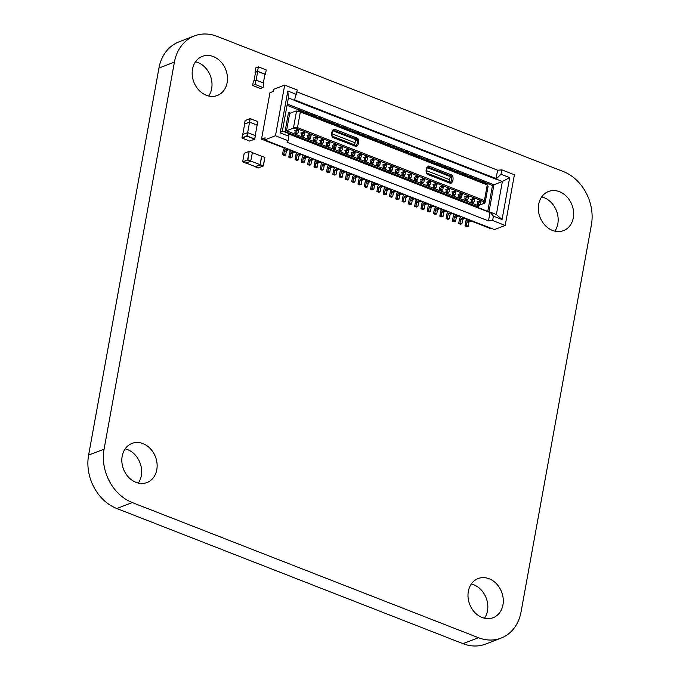 <?xml version="1.0" encoding="UTF-8"?>
<svg xmlns="http://www.w3.org/2000/svg" width="680" height="680" viewBox="0 0 680 680"><rect width="100%" height="100%" fill="white"/><g stroke="black" fill="none" stroke-linecap="round" stroke-linejoin="round"><path stroke-width="1.02" d="M264.885 74.553L265.447 74.332L266.245 69.929L258.383 66.861L255.816 67.847L255.017 72.25L255.51 72.437M258.383 66.861L257.584 71.264L255.017 72.25M263.356 82.934L264.928 74.29L257.695 71.459L255.544 72.292L253.988 80.826M257.584 71.264L265.447 74.332M257.695 71.459L256.122 80.112M263.05 87.525L263.849 83.13L255.986 80.061L253.419 81.039L252.62 85.442L260.491 88.51L263.05 87.525L255.187 84.456L252.62 85.442M255.986 80.061L255.187 84.456M427.244 173.748L449.71 182.512A0.952 0.782 69 0 0 450.466 182.342A6.095 4.981 69 0 0 451.494 176.715A0.952 0.782 69 0 0 450.891 176.01L428.425 167.237A0.952 0.782 69 0 0 427.669 167.407A6.095 4.981 69 0 0 426.64 173.043A0.952 0.782 69 0 0 427.244 173.748L427.601 174.429L450.058 183.201A1.904 1.556 69 0 0 451.579 182.852A7.046 5.763 69 0 0 452.769 176.341A1.904 1.556 69 0 0 451.562 174.93L429.097 166.158A1.904 1.556 69 0 0 427.575 166.506A7.046 5.763 69 0 0 426.394 173.018A1.904 1.556 69 0 0 427.601 174.429M495.831 179.129L294.423 100.496L297.262 90.007L284.682 85.085L273.921 89.224L273.538 91.341L269.951 92.718L261.511 139.17L265.098 137.785L264.707 139.901L494.437 229.585L505.197 225.446L492.609 220.524L493.408 216.13L502.061 219.504L509.668 177.633L502.375 181.483L496.085 179.027L501.015 174.258L501.815 169.856L497.683 170.23L495.831 179.129L496.162 178.585L294.805 99.977M509.668 177.633L501.015 174.258M505.197 225.446L514.403 174.769L501.815 169.856M449.148 182.299L449.021 181.721A6.095 4.981 -111 0 0 449.404 179.605L450.16 177.225L449.812 176.418L427.44 167.688M333.038 130.832L355.411 139.561L355.75 140.369L354.994 142.749A6.095 4.981 69 0 1 354.611 144.865L354.739 145.444M333.115 130.73L334.016 130.381L356.481 139.154L355.411 139.561M289.68 113.381L288.541 112.395L285.056 131.571L286.518 130.806L289.68 113.381L295.876 111.001L300.305 111.376L300.33 111.936L296.438 111.605L293.59 127.262L292.706 128.418L297.143 128.792L297.491 127.594L484.415 200.566L487.262 184.909L300.33 111.936L297.491 127.594L293.59 127.262M355.75 140.369L357.085 139.859A0.952 0.782 69 0 0 356.481 139.154L357.153 138.074A1.904 1.556 69 0 1 358.36 139.485A7.046 5.763 69 0 1 357.178 145.996L356.065 145.486A6.095 4.981 69 0 0 357.085 139.859L358.36 139.485M479.425 205.139L478.167 205.623L286.518 130.806L292.706 128.418M285.056 131.571L478.278 207.009L478.167 205.623M288.541 112.395L290.385 113.118M502.061 219.504L496.366 214.557L490.076 212.1L489.991 212.543L288.702 133.96M493.408 216.13L490.076 212.1L488.478 220.898L287.07 142.273L288.056 140.675L275.468 135.762L264.707 139.901M284.682 85.085L275.468 135.762M333.192 137.572A1.904 1.556 69 0 1 331.984 136.161A7.046 5.763 69 0 1 333.166 129.65A1.904 1.556 69 0 1 334.688 129.302L334.016 130.381A0.952 0.782 69 0 0 333.26 130.552A6.095 4.981 69 0 0 332.231 136.187A0.952 0.782 69 0 0 332.834 136.893L333.192 137.572L355.649 146.344A1.904 1.556 69 0 0 357.178 145.996M261.511 139.17L284.274 148.053M288.541 149.719L290.572 150.51M294.839 152.175L296.863 152.966M301.129 154.632L303.161 155.422M307.42 157.089L309.451 157.887M313.718 159.545L315.75 160.344M320.008 162.01L322.039 162.8M326.306 164.466L328.329 165.257M332.596 166.923L334.628 167.714M338.895 169.38L340.918 170.17M345.185 171.836L347.216 172.626M351.483 174.293L353.506 175.083M357.774 176.749L359.805 177.54M364.072 179.206L366.095 179.996M370.362 181.662L372.394 182.452M376.652 184.119L378.683 184.909M382.95 186.575L384.982 187.365M389.24 189.031L391.272 189.822M395.539 191.488L397.57 192.287M401.829 193.944L403.861 194.744M408.127 196.401L410.15 197.2M414.418 198.866L416.449 199.656M420.716 201.322L422.739 202.113M427.006 203.779L429.037 204.569M433.304 206.236L435.327 207.026M439.594 208.692L441.626 209.482M445.893 211.148L447.916 211.939M452.183 213.605L454.214 214.395M458.473 216.061L460.504 216.852M464.771 218.518L466.803 219.308M471.062 220.975L491.232 228.854L491.904 228.59M280.202 132.897L282.378 131.019L288.668 133.476L288.856 136.272L280.202 132.897L287.81 91.026L288.388 97.945L282.378 131.019M391.833 189.524L390.422 191.207L389.47 196.486L390.796 195.976L391.442 192.457A0.952 0.442 -68.7 0 1 392.113 191.377L393.49 190.85A0.952 0.442 -68.7 0 0 393.958 190.357M385.534 187.068L384.132 188.751L383.171 194.03L384.506 193.519L385.144 190A0.952 0.442 -68.7 0 1 385.815 188.921L387.2 188.394A0.952 0.442 -68.7 0 0 387.668 187.901M379.245 184.612L377.842 186.294L376.881 191.573L378.207 191.063L378.853 187.544A0.952 0.442 -68.7 0 1 379.525 186.464L380.902 185.938A0.952 0.442 -68.7 0 0 381.37 185.444M372.946 182.155L371.543 183.838L370.583 189.117L371.918 188.606L372.555 185.088A0.952 0.442 -68.7 0 1 373.226 184.008L374.612 183.481A0.952 0.442 -68.7 0 0 375.079 182.988M366.656 179.698L365.253 181.381L364.293 186.66L365.619 186.15L366.265 182.631A0.952 0.442 -68.7 0 1 366.936 181.552L368.322 181.024A0.952 0.442 -68.7 0 0 368.781 180.523M360.366 177.242L358.955 178.925L357.995 184.203L359.329 183.694L359.966 180.174A0.952 0.442 -68.7 0 1 360.638 179.095L362.024 178.559A0.952 0.442 -68.7 0 0 362.491 178.066M354.067 174.785L352.665 176.469L351.704 181.747L353.039 181.237L353.676 177.718A0.952 0.442 -68.7 0 1 354.348 176.638L355.733 176.103A0.952 0.442 -68.7 0 0 356.192 175.61M467.356 219.011L465.953 220.694L464.992 225.973L466.327 225.463L466.964 221.944A0.952 0.442 -68.7 0 1 467.636 220.864L469.021 220.337A0.952 0.442 -68.7 0 0 469.489 219.844M461.065 216.554L459.654 218.237L458.702 223.516L460.029 223.006L460.675 219.487A0.952 0.442 -68.7 0 1 461.346 218.407L462.723 217.88A0.952 0.442 -68.7 0 0 463.19 217.387M347.777 172.329L346.366 174.012L345.406 179.291L346.74 178.781L347.378 175.261A0.952 0.442 -68.7 0 1 348.05 174.182L349.435 173.646A0.952 0.442 -68.7 0 0 349.902 173.154M454.767 214.098L453.364 215.781L452.404 221.059L453.738 220.55L454.376 217.031A0.952 0.442 -68.7 0 1 455.048 215.951L456.433 215.424A0.952 0.442 -68.7 0 0 456.9 214.922M448.477 211.642L447.075 213.325L446.114 218.603L447.44 218.093L448.086 214.574A0.952 0.442 -68.7 0 1 448.758 213.494L450.135 212.959A0.952 0.442 -68.7 0 0 450.602 212.466M442.179 209.185L440.776 210.868L439.815 216.146L441.15 215.636L441.787 212.118A0.952 0.442 -68.7 0 1 442.459 211.038L443.844 210.502A0.952 0.442 -68.7 0 0 444.312 210.01M435.888 206.728L434.486 208.411L433.525 213.69L434.86 213.18L435.498 209.661A0.952 0.442 -68.7 0 1 436.169 208.581L437.554 208.046A0.952 0.442 -68.7 0 0 438.013 207.553M429.599 204.263L428.188 205.955L427.227 211.233L428.561 210.724L429.199 207.204A0.952 0.442 -68.7 0 1 429.87 206.125L431.256 205.589A0.952 0.442 -68.7 0 0 431.724 205.096M423.3 201.807L421.898 203.498L420.937 208.777L422.272 208.258L422.909 204.739A0.952 0.442 -68.7 0 1 423.58 203.668L424.966 203.133A0.952 0.442 -68.7 0 0 425.425 202.64M417.01 199.35L415.599 201.042L414.638 206.32L415.973 205.802L416.611 202.283A0.952 0.442 -68.7 0 1 417.282 201.212L418.668 200.677A0.952 0.442 -68.7 0 0 419.135 200.183M410.712 196.894L409.309 198.585L408.349 203.864L409.683 203.345L410.32 199.827A0.952 0.442 -68.7 0 1 410.992 198.756L412.377 198.22A0.952 0.442 -68.7 0 0 412.837 197.727M404.421 194.438L403.01 196.129L402.05 201.407L403.385 200.889L404.022 197.37A0.952 0.442 -68.7 0 1 404.702 196.299L406.079 195.763A0.952 0.442 -68.7 0 0 406.546 195.27M398.123 191.981L396.721 193.672L395.76 198.942L397.094 198.432L397.732 194.913A0.952 0.442 -68.7 0 1 398.403 193.843L399.789 193.307A0.952 0.442 -68.7 0 0 400.256 192.814M335.189 167.407L333.778 169.099L332.817 174.377L334.152 173.859L334.789 170.349A0.952 0.442 -68.7 0 1 335.469 169.269L336.846 168.733A0.952 0.442 -68.7 0 0 337.314 168.24M328.89 164.951L327.488 166.643L326.527 171.921L327.862 171.403L328.5 167.883A0.952 0.442 -68.7 0 1 329.171 166.812L330.556 166.277A0.952 0.442 -68.7 0 0 331.024 165.784M322.6 162.494L321.19 164.186L320.238 169.464L321.563 168.946L322.201 165.427A0.952 0.442 -68.7 0 1 322.881 164.356L324.258 163.82A0.952 0.442 -68.7 0 0 324.725 163.327M316.302 160.038L314.899 161.73L313.939 167.008L315.274 166.489L315.911 162.97A0.952 0.442 -68.7 0 1 316.582 161.899L317.968 161.364A0.952 0.442 -68.7 0 0 318.435 160.871M310.012 157.581L308.601 159.273L307.649 164.543L308.975 164.033L309.621 160.514A0.952 0.442 -68.7 0 1 310.293 159.443L311.67 158.907A0.952 0.442 -68.7 0 0 312.137 158.415M303.714 155.125L302.311 156.808L301.35 162.087L302.685 161.577L303.322 158.057A0.952 0.442 -68.7 0 1 303.994 156.978L305.379 156.451A0.952 0.442 -68.7 0 0 305.847 155.958M297.423 152.668L296.021 154.351L295.06 159.63L296.387 159.12L297.032 155.601A0.952 0.442 -68.7 0 1 297.704 154.522L299.089 153.994A0.952 0.442 -68.7 0 0 299.548 153.501M291.133 150.212L289.723 151.895L288.762 157.173L290.096 156.663L290.734 153.144A0.952 0.442 -68.7 0 1 291.405 152.065L292.791 151.538A0.952 0.442 -68.7 0 0 293.258 151.045M341.479 169.864L340.076 171.555L339.116 176.834L340.45 176.324L341.088 172.805A0.952 0.442 -68.7 0 1 341.76 171.725L343.145 171.19A0.952 0.442 -68.7 0 0 343.604 170.697M284.835 147.756L283.433 149.439L282.472 154.717L283.806 154.207L284.444 150.688A0.952 0.442 -68.7 0 1 285.115 149.608L286.501 149.081A0.952 0.442 -68.7 0 0 286.96 148.589M496.366 214.557L502.375 181.483L493.927 184.739L488.988 211.88M287.045 105.315L299.098 110.016M302.03 111.163L305.388 112.472M308.329 113.619L311.686 114.928M314.619 116.076L317.976 117.385M320.918 118.532L324.275 119.842M327.207 120.989L330.565 122.298M333.506 123.445L336.863 124.763M339.796 125.902L343.153 127.219M346.094 128.358L349.452 129.676M352.385 130.823L355.742 132.132M358.683 133.28L362.041 134.589M364.973 135.737L368.33 137.045M371.263 138.193L374.62 139.502M377.561 140.649L380.919 141.958M383.851 143.106L387.209 144.415M390.15 145.562L393.507 146.871M396.44 148.019L399.798 149.328M402.738 150.476L406.096 151.784M409.028 152.932L412.386 154.241M415.327 155.388L418.684 156.697M421.617 157.845L424.975 159.162M427.916 160.302L431.273 161.619M434.205 162.758L437.563 164.076M440.495 165.223L443.853 166.532M446.794 167.679L450.151 168.988M453.084 170.136L456.442 171.445M459.383 172.593L462.74 173.901M465.673 175.049L469.03 176.358M471.971 177.506L475.329 178.815M478.261 179.962L481.618 181.271M484.56 182.418L492.464 185.504L487.756 211.395M478.558 205.47L478.278 207.009M300.305 111.376L486.583 184.101L488.087 186.422L485.239 202.079L484.415 200.566L483.421 201.518L297.143 128.792M355.487 145.707L356.065 145.486A0.952 0.782 69 0 1 355.3 145.656L332.834 136.893M288.685 133.68L489.812 212.202M354.611 144.865L332.214 136.119M296.438 111.605L295.876 111.001M426.624 172.975L449.021 181.721M449.404 179.605L426.394 170.629M334.688 129.302L357.153 138.074M485.239 202.079L484.356 203.244L483.421 201.518M288.856 136.272L288.056 140.675M296.463 94.401L287.81 91.026M331.984 133.773L354.994 142.749M492.609 220.524L488.478 220.898M287.274 104.066L493.927 184.739L492.464 185.504M484.356 203.244L480.021 204.909M405.339 171.879L405.178 174.131L405.339 171.879L404.524 171.555L404.515 172.448L403.291 173.392L403.639 171.479L401.82 172.448M403.639 171.479L404.524 171.555M399.041 169.422L398.879 171.674L399.041 169.422L398.225 169.099L398.225 169.992L396.993 170.935L397.341 169.022L395.522 169.992M397.341 169.022L398.225 169.099M391.051 166.566L392.071 166.744L390.702 168.478L391.051 166.566L389.232 167.535M392.751 166.965L392.589 169.218L392.938 167.305L391.935 166.643M384.752 164.109L385.781 164.288L384.404 166.022L384.752 164.109L382.933 165.078M386.452 164.509L386.3 166.761L386.639 164.849L385.645 164.186M378.462 161.653L379.482 161.831L378.114 163.566L378.462 161.653L376.644 162.622M380.162 162.044L380.001 164.305L380.35 162.393L379.346 161.73M372.164 159.196L373.192 159.375L371.824 161.109L372.164 159.196L370.345 160.166M373.873 159.588L373.711 161.849L374.059 159.936L373.056 159.273M365.874 156.74L366.894 156.918L365.525 158.653L365.874 156.74L364.055 157.709M367.574 157.131L367.412 159.392L367.761 157.48L366.758 156.816M479.162 200.965L480.19 201.144L478.813 202.878L479.162 200.965L477.343 201.934M480.862 201.365L480.7 203.618L481.049 201.705L480.046 201.042M472.872 198.509L473.892 198.688L472.523 200.421L472.872 198.509L471.053 199.478M474.572 198.908L474.41 201.161L474.759 199.248L473.756 198.585M359.584 154.283L360.604 154.462L359.236 156.196L359.584 154.283L357.765 155.252M361.284 154.674L361.123 156.935L361.471 155.023L360.468 154.36M466.573 196.053L467.602 196.231L466.225 197.965L466.573 196.053L464.754 197.021M468.273 196.444L468.12 198.704L468.46 196.792L467.458 196.129M460.284 193.596L461.304 193.774L459.935 195.508L460.284 193.596L458.464 194.565M461.983 193.987L461.822 196.248L462.171 194.335L461.167 193.672M455.685 191.531L455.532 193.792L455.685 191.531L454.877 191.216L454.869 192.108L453.637 193.052L453.985 191.139L452.166 192.108M453.985 191.139L454.877 191.216M447.695 188.683L448.715 188.862L447.346 190.595L447.695 188.683L445.876 189.652M449.395 189.074L449.233 191.335L449.582 189.422L448.579 188.76M441.396 186.226L442.425 186.405L441.056 188.139L441.396 186.226L439.586 187.195M443.105 186.618L442.943 188.879L443.292 186.966L442.289 186.303M435.106 183.77L436.127 183.948L434.758 185.682L435.106 183.77L433.287 184.731M436.806 184.161L436.645 186.422L436.993 184.51L435.99 183.846M428.817 181.314L429.837 181.483L429.692 182.282L428.468 183.226L428.817 181.314L426.998 182.274M430.517 181.704L430.355 183.957L430.703 182.044L429.7 181.39M422.518 178.857L423.538 179.027L423.402 179.826L422.17 180.769L422.518 178.857L420.699 179.817M424.218 179.248L424.056 181.5L424.405 179.588L423.402 178.933M416.228 176.4L417.248 176.57L415.879 178.313L416.228 176.4L414.409 177.361M417.928 176.792L417.767 179.044L418.115 177.131L417.112 176.469M409.929 173.944L410.958 174.114L409.581 175.856L409.929 173.944L408.111 174.905M411.629 174.335L411.468 176.588L411.817 174.675L410.813 174.012M346.995 149.37L348.015 149.549L346.647 151.283L346.995 149.37L345.176 150.331M348.695 149.761L348.534 152.022L348.882 150.11L347.879 149.447M340.697 146.914L341.725 147.084L341.581 147.883L340.349 148.827L340.697 146.914L338.878 147.874M342.397 147.305L342.236 149.566L342.584 147.645L341.581 146.99M334.407 144.457L335.427 144.627L335.282 145.427L334.058 146.37L334.407 144.457L332.588 145.418M336.107 144.849L335.945 147.101L336.294 145.189L335.291 144.534M328.108 142.001L329.137 142.171L327.76 143.913L328.108 142.001L326.289 142.962M329.808 142.392L329.647 144.644L329.995 142.732L328.993 142.069M321.819 139.544L322.839 139.714L321.47 141.457L321.819 139.544L320 140.505M323.519 139.935L323.357 142.188L323.705 140.275L322.702 139.612M315.52 137.079L316.548 137.258L315.172 139L315.52 137.079L313.701 138.048M317.22 137.479L317.067 139.731L317.407 137.819L316.412 137.156M309.23 134.623L310.25 134.802L308.881 136.535L309.23 134.623L307.411 135.592M310.93 135.022L310.769 137.275L311.117 135.362L310.114 134.7M302.931 132.167L303.96 132.345L302.583 134.079L302.931 132.167L301.113 133.135M304.64 132.566L304.478 134.819L304.827 132.906L303.824 132.243M353.286 151.827L354.305 152.006L354.17 152.796L352.937 153.739L353.286 151.827L351.466 152.796M354.986 152.218L354.824 154.479L355.173 152.566L354.17 151.904M298.341 130.109L298.18 132.362L298.341 130.109L297.525 129.786L297.517 130.679L296.293 131.623L296.642 129.71L294.822 130.679M296.642 129.71L297.525 129.786M294.678 100.402L288.388 97.945M407.975 153.408L406.963 151.419A0.952 0.442 111.3 0 0 406.793 151.19A0.952 0.442 111.3 0 0 406.606 151.198A0.952 0.442 111.3 0 0 405.934 152.269L405.875 152.592M407.15 152.15L406.988 153.025M408.603 153.655L408 153.272M408.629 153.519L408.85 152.15L406.963 151.419M408.875 153.765L409.037 152.889M402.203 149.472A0.952 0.442 111.3 0 1 402.39 149.464A0.952 0.442 111.3 0 1 402.56 149.694L400.673 148.963L400.699 150.569M402.585 151.308L402.56 149.694M401.684 150.952L400.86 149.694M399.585 150.135L399.644 149.812A0.952 0.442 111.3 0 1 400.316 148.733A0.952 0.442 111.3 0 1 400.503 148.733A0.952 0.442 111.3 0 1 400.673 148.963M402.313 151.198L401.71 150.816M402.339 151.062L402.747 150.433M395.913 147.016A0.952 0.442 111.3 0 1 396.1 147.007A0.952 0.442 111.3 0 1 396.262 147.237L394.375 146.498L394.4 148.112M396.296 148.852L396.262 147.237M395.386 148.495L394.561 147.237M393.295 147.679L393.346 147.356A0.952 0.442 111.3 0 1 394.017 146.276A0.952 0.442 111.3 0 1 394.204 146.276A0.952 0.442 111.3 0 1 394.375 146.498M396.015 148.742L395.411 148.359M396.041 148.606L396.449 147.976M389.615 144.559A0.952 0.442 111.3 0 1 389.801 144.551A0.952 0.442 111.3 0 1 389.971 144.781L388.084 144.041L388.11 145.656M389.997 146.395L389.971 144.781M386.997 145.222L387.056 144.899A0.952 0.442 111.3 0 1 387.727 143.82A0.952 0.442 111.3 0 1 387.914 143.811A0.952 0.442 111.3 0 1 388.084 144.041M389.725 146.285L388.272 144.781M389.75 146.149L390.159 145.52M383.325 142.103A0.952 0.442 111.3 0 1 383.512 142.094A0.952 0.442 111.3 0 1 383.673 142.324L381.786 141.584L381.811 143.2M383.707 143.939L383.673 142.324M382.798 143.582L381.973 142.324M380.707 142.766L380.757 142.443A0.952 0.442 111.3 0 1 381.438 141.363A0.952 0.442 111.3 0 1 381.616 141.355A0.952 0.442 111.3 0 1 381.786 141.584M383.426 143.828L382.823 143.446M383.452 143.692L383.86 143.064M377.026 139.647A0.952 0.442 111.3 0 1 377.213 139.638A0.952 0.442 111.3 0 1 377.383 139.868L375.496 139.128L375.522 140.743M377.409 141.482L377.383 139.868M374.408 140.309L374.467 139.987A0.952 0.442 111.3 0 1 375.139 138.907A0.952 0.442 111.3 0 1 375.326 138.898A0.952 0.442 111.3 0 1 375.496 139.128M377.137 141.372L375.683 139.868M377.162 141.236L377.57 140.607M370.209 138.669L369.197 136.671A0.952 0.442 111.3 0 0 369.036 136.442A0.952 0.442 111.3 0 0 368.849 136.451A0.952 0.442 111.3 0 0 368.177 137.53L368.118 137.853M369.385 137.411L369.231 138.286M370.846 138.916L370.234 138.533M370.863 138.78L371.084 137.411L369.197 136.671M371.118 139.018L371.272 138.15M484.024 181.416A0.952 0.442 111.3 0 1 484.211 181.407A0.952 0.442 111.3 0 1 484.381 181.636L482.486 180.897L482.519 182.512M484.406 183.251L484.381 181.636M483.506 182.894L482.673 181.636M481.406 182.078L481.465 181.756A0.952 0.442 111.3 0 1 482.137 180.676A0.952 0.442 111.3 0 1 482.324 180.676A0.952 0.442 111.3 0 1 482.486 180.897M484.135 183.141L483.531 182.758M484.16 183.005L484.568 182.376M477.734 178.959A0.952 0.442 111.3 0 1 477.921 178.951A0.952 0.442 111.3 0 1 478.083 179.18L476.195 178.441L476.221 180.055M478.108 180.795L478.083 179.18M477.207 180.438L476.383 179.18M475.108 179.622L475.167 179.299A0.952 0.442 111.3 0 1 475.838 178.219A0.952 0.442 111.3 0 1 476.025 178.211A0.952 0.442 111.3 0 1 476.195 178.441M477.836 180.684L477.233 180.302M477.862 180.548L478.269 179.919M364.438 134.733A0.952 0.442 111.3 0 1 364.625 134.725A0.952 0.442 111.3 0 1 364.795 134.954L362.907 134.215L362.933 135.83M364.82 136.561L364.795 134.954M361.82 135.397L361.879 135.073A0.952 0.442 111.3 0 1 362.55 133.994A0.952 0.442 111.3 0 1 362.738 133.986A0.952 0.442 111.3 0 1 362.907 134.215M364.548 136.459L363.094 134.954M364.574 136.323L364.981 135.694M471.435 176.502A0.952 0.442 111.3 0 1 471.623 176.494A0.952 0.442 111.3 0 1 471.792 176.724L469.906 175.984L469.931 177.599M471.818 178.339L471.792 176.724M470.917 177.981L470.092 176.724M468.817 177.166L468.877 176.843A0.952 0.442 111.3 0 1 469.548 175.763A0.952 0.442 111.3 0 1 469.736 175.755A0.952 0.442 111.3 0 1 469.906 175.984M471.546 178.228L470.942 177.845M471.571 178.092L471.979 177.463M464.618 175.525L463.607 173.528A0.952 0.442 111.3 0 0 463.437 173.298A0.952 0.442 111.3 0 0 463.258 173.306A0.952 0.442 111.3 0 0 462.579 174.386L462.527 174.709M463.794 174.267L463.633 175.143M465.248 175.771L464.644 175.389M465.273 175.635L465.494 174.267L463.607 173.528M465.528 175.882L465.681 175.006M458.847 171.589A0.952 0.442 111.3 0 1 459.034 171.581A0.952 0.442 111.3 0 1 459.204 171.81L457.317 171.071L457.342 172.686M459.229 173.417L459.204 171.81M458.329 173.069L457.504 171.81M456.229 172.252L456.288 171.929A0.952 0.442 111.3 0 1 456.96 170.85A0.952 0.442 111.3 0 1 457.147 170.841A0.952 0.442 111.3 0 1 457.317 171.071M458.958 173.315L458.354 172.932M458.983 173.179L459.391 172.55M452.557 169.133A0.952 0.442 111.3 0 1 452.744 169.124A0.952 0.442 111.3 0 1 452.906 169.354L451.019 168.614L451.052 170.23M452.94 170.96L452.906 169.354M452.03 170.612L451.206 169.354M449.939 169.796L449.998 169.473A0.952 0.442 111.3 0 1 450.67 168.394A0.952 0.442 111.3 0 1 450.857 168.385A0.952 0.442 111.3 0 1 451.019 168.614M452.659 170.858L452.055 170.476M452.685 170.722L453.092 170.094M446.258 166.677A0.952 0.442 111.3 0 1 446.445 166.668A0.952 0.442 111.3 0 1 446.615 166.897L444.728 166.158L444.754 167.773M446.641 168.504L446.615 166.897M445.74 168.156L444.915 166.897M443.64 167.339L443.7 167.017A0.952 0.442 111.3 0 1 444.371 165.937A0.952 0.442 111.3 0 1 444.558 165.929A0.952 0.442 111.3 0 1 444.728 166.158M446.369 168.402L445.765 168.019M446.394 168.266L446.802 167.629M439.969 164.22A0.952 0.442 111.3 0 1 440.156 164.212A0.952 0.442 111.3 0 1 440.317 164.441L438.43 163.702L438.464 165.316M440.351 166.047L440.317 164.441M439.45 165.699L438.617 164.441M437.35 164.874L437.41 164.56A0.952 0.442 111.3 0 1 438.081 163.481A0.952 0.442 111.3 0 1 438.269 163.472A0.952 0.442 111.3 0 1 438.43 163.702M440.079 165.945L439.467 165.563M440.104 165.801L440.504 165.172M433.151 163.243L432.14 161.245A0.952 0.442 111.3 0 0 431.97 161.016A0.952 0.442 111.3 0 0 431.783 161.024A0.952 0.442 111.3 0 0 431.111 162.103L431.052 162.418M432.327 161.984L432.166 162.851M433.78 163.489L433.177 163.098M433.806 163.344L434.027 161.984L432.14 161.245M434.052 163.591L434.214 162.715M426.861 160.786L425.841 158.788A0.952 0.442 111.3 0 0 425.68 158.559A0.952 0.442 111.3 0 0 425.493 158.567A0.952 0.442 111.3 0 0 424.822 159.638L424.762 159.962M426.028 159.528L425.875 160.395M427.49 161.032L426.887 160.642M427.516 160.888L427.728 159.528L425.841 158.788M427.762 161.135L427.924 160.259M421.082 156.842A0.952 0.442 111.3 0 1 421.269 156.842A0.952 0.442 111.3 0 1 421.438 157.063L419.551 156.332L419.577 157.939M421.464 158.678L421.438 157.063M420.563 158.329L419.738 157.063M418.464 157.505L418.523 157.182A0.952 0.442 111.3 0 1 419.195 156.111A0.952 0.442 111.3 0 1 419.381 156.102A0.952 0.442 111.3 0 1 419.551 156.332M421.192 158.567L420.589 158.185M421.217 158.431L421.625 157.803M414.791 154.385A0.952 0.442 111.3 0 1 414.978 154.377A0.952 0.442 111.3 0 1 415.149 154.606L413.253 153.875L413.287 155.482M415.174 156.221L415.149 154.606M414.273 155.873L413.44 154.606M412.173 155.048L412.233 154.726A0.952 0.442 111.3 0 1 412.904 153.655A0.952 0.442 111.3 0 1 413.091 153.646A0.952 0.442 111.3 0 1 413.253 153.875M414.902 156.111L414.298 155.728M414.927 155.975L415.335 155.346M405.178 174.131L404.676 175.134L402.789 174.394L403.291 173.392M405.144 172.694L404.515 172.448M403.861 175.559A0.952 0.442 -68.7 0 0 403.997 175.686L402.109 174.956A0.952 0.442 -68.7 0 1 401.94 174.267L402.033 173.757A1.904 0.884 -68.7 0 0 401.701 172.38A1.904 0.884 -68.7 0 0 401.659 172.363L401.472 172.312M403.997 175.686A0.952 0.442 -68.7 0 0 404.183 175.686A0.952 0.442 -68.7 0 0 404.676 175.134M402.109 174.956A0.952 0.442 -68.7 0 0 402.296 174.947A0.952 0.442 -68.7 0 0 402.789 174.394M405.288 171.904L404.659 171.657M390.796 195.976L392.683 196.715L391.357 197.225L389.47 196.486M392.683 196.715L393.329 193.196L391.442 192.457M395.845 191.089A0.952 0.442 -68.7 0 1 395.386 191.59L394 192.117A0.952 0.442 -68.7 0 0 393.329 193.196M398.879 171.674L398.378 172.678L396.491 171.938L396.993 170.935M398.854 170.238L398.225 169.992M397.57 173.102A0.952 0.442 -68.7 0 0 397.698 173.23L395.811 172.499A0.952 0.442 -68.7 0 1 395.649 171.802L395.734 171.3A1.904 0.884 -68.7 0 0 395.403 169.923A1.904 0.884 -68.7 0 0 395.361 169.906L395.182 169.856M397.698 173.23A0.952 0.442 -68.7 0 0 397.885 173.221A0.952 0.442 -68.7 0 0 398.378 172.678M395.811 172.499A0.952 0.442 -68.7 0 0 395.998 172.49A0.952 0.442 -68.7 0 0 396.491 171.938M398.999 169.447L398.37 169.201M384.506 193.519L386.393 194.259L385.058 194.769L383.171 194.03M386.393 194.259L387.03 190.74L385.144 190M389.555 188.632A0.952 0.442 -68.7 0 1 389.087 189.125L387.702 189.66A0.952 0.442 -68.7 0 0 387.03 190.74M391.272 170.646A0.952 0.442 -68.7 0 0 391.408 170.773L389.521 170.043A0.952 0.442 -68.7 0 1 389.351 169.345L389.445 168.844A1.904 0.884 -68.7 0 0 389.113 167.467A1.904 0.884 -68.7 0 0 389.07 167.45L388.883 167.399M391.408 170.773A0.952 0.442 -68.7 0 0 391.595 170.765A0.952 0.442 -68.7 0 0 392.088 170.221L390.201 169.481A0.952 0.442 -68.7 0 1 389.708 170.034A0.952 0.442 -68.7 0 1 389.521 170.043M392.589 169.218L392.088 170.221M392.7 166.991L392.071 166.744M392.555 167.781L391.926 167.535M390.702 168.478L390.201 169.481M378.207 191.063L380.103 191.803L378.769 192.312L376.881 191.573M380.103 191.803L380.74 188.283L378.853 187.544M383.256 186.175A0.952 0.442 -68.7 0 1 382.798 186.668L381.412 187.204A0.952 0.442 -68.7 0 0 380.74 188.283M384.982 168.19A0.952 0.442 -68.7 0 0 385.109 168.317L383.223 167.577A0.952 0.442 -68.7 0 1 383.061 166.889L383.154 166.387A1.904 0.884 -68.7 0 0 382.815 165.01A1.904 0.884 -68.7 0 0 382.78 164.994L382.594 164.942M386.3 166.761L385.789 167.764L383.902 167.025A0.952 0.442 -68.7 0 1 383.409 167.577A0.952 0.442 -68.7 0 1 383.223 167.577M385.109 168.317A0.952 0.442 -68.7 0 0 385.296 168.308A0.952 0.442 -68.7 0 0 385.789 167.764M386.41 164.534L385.781 164.288M386.265 165.325L385.637 165.078M384.404 166.022L383.902 167.025M370.583 189.117L372.47 189.856L373.804 189.346L374.442 185.827A0.952 0.442 -68.7 0 1 375.113 184.748L376.499 184.212A0.952 0.442 -68.7 0 0 376.966 183.719M373.804 189.346L371.918 188.606M378.683 165.733A0.952 0.442 -68.7 0 0 378.82 165.861L376.933 165.121A0.952 0.442 -68.7 0 1 376.762 164.432L376.856 163.931A1.904 0.884 -68.7 0 0 376.524 162.545A1.904 0.884 -68.7 0 0 376.482 162.537L376.303 162.486M380.001 164.305L379.5 165.308L377.613 164.569A0.952 0.442 -68.7 0 1 377.12 165.121A0.952 0.442 -68.7 0 1 376.933 165.121M378.82 165.861A0.952 0.442 -68.7 0 0 379.006 165.852A0.952 0.442 -68.7 0 0 379.5 165.308M380.111 162.078L379.482 161.831M379.967 162.869L379.338 162.622M378.114 163.566L377.613 164.569M364.293 186.66L366.18 187.399L367.514 186.889L368.152 183.37A0.952 0.442 -68.7 0 1 368.824 182.291L370.209 181.756A0.952 0.442 -68.7 0 0 370.668 181.262M367.514 186.889L365.619 186.15M372.394 163.276A0.952 0.442 -68.7 0 0 372.521 163.404L370.634 162.665A0.952 0.442 -68.7 0 1 370.473 161.976L370.566 161.475A1.904 0.884 -68.7 0 0 370.234 160.089A1.904 0.884 -68.7 0 0 370.192 160.081L370.005 160.03M373.711 161.849L373.201 162.851L371.314 162.112A0.952 0.442 -68.7 0 1 370.821 162.656A0.952 0.442 -68.7 0 1 370.634 162.665M372.521 163.404A0.952 0.442 -68.7 0 0 372.708 163.395A0.952 0.442 -68.7 0 0 373.201 162.851M373.822 159.621L373.192 159.375M373.677 160.412L373.048 160.166M371.824 161.109L371.314 162.112M359.329 183.694L361.216 184.424L359.881 184.943L357.995 184.203M361.216 184.424L361.853 180.914L359.966 180.174M364.378 178.806A0.952 0.442 -68.7 0 1 363.911 179.299L362.525 179.834A0.952 0.442 -68.7 0 0 361.853 180.914M366.095 160.811A0.952 0.442 -68.7 0 0 366.231 160.947L364.344 160.208A0.952 0.442 -68.7 0 1 364.174 159.519L364.267 159.018A1.904 0.884 -68.7 0 0 363.936 157.632A1.904 0.884 -68.7 0 0 363.894 157.624L363.715 157.573M366.231 160.947A0.952 0.442 -68.7 0 0 366.418 160.939A0.952 0.442 -68.7 0 0 366.911 160.395L365.024 159.656A0.952 0.442 -68.7 0 1 364.531 160.2A0.952 0.442 -68.7 0 1 364.344 160.208M367.412 159.392L366.911 160.395M367.523 157.165L366.894 156.918M367.378 157.956L366.75 157.709M365.525 158.653L365.024 159.656M353.039 181.237L354.926 181.968L353.591 182.487L351.704 181.747M354.926 181.968L355.563 178.449L353.676 177.718M358.079 176.35A0.952 0.442 -68.7 0 1 357.62 176.843L356.235 177.378A0.952 0.442 -68.7 0 0 355.563 178.449M479.392 205.045A0.952 0.442 -68.7 0 0 479.519 205.173L477.632 204.442A0.952 0.442 -68.7 0 1 477.471 203.745L477.555 203.244A1.904 0.884 -68.7 0 0 477.224 201.867A1.904 0.884 -68.7 0 0 477.181 201.85L477.003 201.798M479.519 205.173A0.952 0.442 -68.7 0 0 479.706 205.165A0.952 0.442 -68.7 0 0 480.199 204.62L478.312 203.881A0.952 0.442 -68.7 0 1 477.819 204.433A0.952 0.442 -68.7 0 1 477.632 204.442M480.7 203.618L480.199 204.62M480.819 201.391L480.19 201.144M480.675 202.181L480.046 201.934M478.813 202.878L478.312 203.881M466.327 225.463L468.214 226.202L466.879 226.712L464.992 225.973M468.214 226.202L468.851 222.683L466.964 221.944M471.376 220.575A0.952 0.442 -68.7 0 1 470.909 221.068L469.523 221.603A0.952 0.442 -68.7 0 0 468.851 222.683M473.093 202.589A0.952 0.442 -68.7 0 0 473.229 202.716L471.342 201.977A0.952 0.442 -68.7 0 1 471.172 201.288L471.265 200.787A1.904 0.884 -68.7 0 0 470.934 199.41A1.904 0.884 -68.7 0 0 470.892 199.393L470.704 199.342M474.41 201.161L473.909 202.164L472.022 201.424A0.952 0.442 -68.7 0 1 471.529 201.977A0.952 0.442 -68.7 0 1 471.342 201.977M473.229 202.716A0.952 0.442 -68.7 0 0 473.416 202.708A0.952 0.442 -68.7 0 0 473.909 202.164M474.521 198.934L473.892 198.688M474.377 199.725L473.748 199.478M472.523 200.421L472.022 201.424M460.029 223.006L461.915 223.746L460.589 224.255L458.702 223.516M461.915 223.746L462.562 220.226L460.675 219.487M465.077 218.119A0.952 0.442 -68.7 0 1 464.618 218.611L463.233 219.147A0.952 0.442 -68.7 0 0 462.562 220.226M359.805 158.355A0.952 0.442 -68.7 0 0 359.941 158.491L358.046 157.751A0.952 0.442 -68.7 0 1 357.884 157.063L357.977 156.561A1.904 0.884 -68.7 0 0 357.646 155.176A1.904 0.884 -68.7 0 0 357.603 155.168L357.416 155.117M361.123 156.935L360.621 157.939L358.725 157.199A0.952 0.442 -68.7 0 1 358.232 157.743A0.952 0.442 -68.7 0 1 358.046 157.751M359.941 158.491A0.952 0.442 -68.7 0 0 360.128 158.482A0.952 0.442 -68.7 0 0 360.621 157.939M361.233 154.708L360.604 154.462M361.089 155.499L360.459 155.252M359.236 156.196L358.725 157.199M345.406 179.291L347.301 180.03L348.627 179.511L349.265 175.993A0.952 0.442 -68.7 0 1 349.945 174.921L351.322 174.386A0.952 0.442 -68.7 0 0 351.789 173.893M348.627 179.511L346.74 178.781M466.803 200.132A0.952 0.442 -68.7 0 0 466.93 200.26L465.043 199.52A0.952 0.442 -68.7 0 1 464.882 198.832L464.967 198.331A1.904 0.884 -68.7 0 0 464.635 196.945A1.904 0.884 -68.7 0 0 464.593 196.936L464.414 196.885M466.93 200.26A0.952 0.442 -68.7 0 0 467.117 200.251A0.952 0.442 -68.7 0 0 467.611 199.707L465.723 198.968A0.952 0.442 -68.7 0 1 465.231 199.52A0.952 0.442 -68.7 0 1 465.043 199.52M468.12 198.704L467.611 199.707M468.231 196.477L467.602 196.231M468.087 197.268L467.458 197.021M466.225 197.965L465.723 198.968M452.404 221.059L454.291 221.799L455.625 221.289L456.263 217.77A0.952 0.442 -68.7 0 1 456.935 216.691L458.32 216.155A0.952 0.442 -68.7 0 0 458.787 215.662M455.625 221.289L453.738 220.55M460.504 197.676A0.952 0.442 -68.7 0 0 460.64 197.804L458.754 197.064A0.952 0.442 -68.7 0 1 458.583 196.375L458.677 195.874A1.904 0.884 -68.7 0 0 458.346 194.488A1.904 0.884 -68.7 0 0 458.303 194.48L458.125 194.429M460.64 197.804A0.952 0.442 -68.7 0 0 460.827 197.795A0.952 0.442 -68.7 0 0 461.32 197.251L459.433 196.511A0.952 0.442 -68.7 0 1 458.94 197.055A0.952 0.442 -68.7 0 1 458.754 197.064M461.822 196.248L461.32 197.251M461.933 194.021L461.304 193.774M461.788 194.811L461.159 194.565M459.935 195.508L459.433 196.511M447.44 218.093L449.335 218.824L448.001 219.343L446.114 218.603M449.335 218.824L449.973 215.314L448.086 214.574M452.489 213.206A0.952 0.442 -68.7 0 1 452.03 213.698L450.644 214.234A0.952 0.442 -68.7 0 0 449.973 215.314M455.532 193.792L455.022 194.794L453.135 194.055L453.637 193.052M455.498 192.355L454.869 192.108M454.214 195.211A0.952 0.442 -68.7 0 0 454.342 195.347L452.455 194.607A0.952 0.442 -68.7 0 1 452.293 193.919L452.387 193.418A1.904 0.884 -68.7 0 0 452.055 192.032A1.904 0.884 -68.7 0 0 452.013 192.023L451.826 191.972M454.342 195.347A0.952 0.442 -68.7 0 0 454.529 195.339A0.952 0.442 -68.7 0 0 455.022 194.794M452.455 194.607A0.952 0.442 -68.7 0 0 452.642 194.599A0.952 0.442 -68.7 0 0 453.135 194.055M455.642 191.565L455.013 191.318M441.15 215.636L443.037 216.368L441.702 216.886L439.815 216.146M443.037 216.368L443.675 212.849L441.787 212.118M446.199 210.749A0.952 0.442 -68.7 0 1 445.731 211.242L444.346 211.778A0.952 0.442 -68.7 0 0 443.675 212.849M447.916 192.755A0.952 0.442 -68.7 0 0 448.052 192.891L446.165 192.151A0.952 0.442 -68.7 0 1 445.995 191.463L446.088 190.961A1.904 0.884 -68.7 0 0 445.757 189.576A1.904 0.884 -68.7 0 0 445.714 189.567L445.536 189.516M449.233 191.335L448.732 192.338L446.845 191.599A0.952 0.442 -68.7 0 1 446.352 192.143A0.952 0.442 -68.7 0 1 446.165 192.151M448.052 192.891A0.952 0.442 -68.7 0 0 448.239 192.882A0.952 0.442 -68.7 0 0 448.732 192.338M449.344 189.108L448.715 188.862M449.2 189.898L448.57 189.652M447.346 190.595L446.845 191.599M434.86 213.18L436.747 213.911L435.412 214.429L433.525 213.69M436.747 213.911L437.385 210.392L435.498 209.661M439.9 208.293A0.952 0.442 -68.7 0 1 439.442 208.785L438.056 209.321A0.952 0.442 -68.7 0 0 437.385 210.392M441.626 190.298A0.952 0.442 -68.7 0 0 441.762 190.434L439.866 189.694A0.952 0.442 -68.7 0 1 439.705 189.006L439.798 188.505A1.904 0.884 -68.7 0 0 439.467 187.119A1.904 0.884 -68.7 0 0 439.425 187.111L439.238 187.059M442.943 188.879L442.442 189.881L440.546 189.142A0.952 0.442 -68.7 0 1 440.054 189.686A0.952 0.442 -68.7 0 1 439.866 189.694M441.762 190.434A0.952 0.442 -68.7 0 0 441.94 190.425A0.952 0.442 -68.7 0 0 442.442 189.881M443.054 186.651L442.425 186.405M442.91 187.442L442.281 187.195M441.056 188.139L440.546 189.142M428.561 210.724L430.449 211.454L429.114 211.973L427.227 211.233M430.449 211.454L431.086 207.935L429.199 207.204M433.611 205.836A0.952 0.442 -68.7 0 1 433.143 206.329L431.766 206.864A0.952 0.442 -68.7 0 0 431.086 207.935M435.336 187.841A0.952 0.442 -68.7 0 0 435.463 187.977L433.576 187.238A0.952 0.442 -68.7 0 1 433.406 186.549L433.5 186.04A1.904 0.884 -68.7 0 0 433.168 184.662A1.904 0.884 -68.7 0 0 433.126 184.645L432.947 184.603M436.645 186.422L436.144 187.425L434.256 186.685A0.952 0.442 -68.7 0 1 433.763 187.23A0.952 0.442 -68.7 0 1 433.576 187.238M435.463 187.977A0.952 0.442 -68.7 0 0 435.65 187.969A0.952 0.442 -68.7 0 0 436.144 187.425M436.756 184.186L436.127 183.948M436.619 184.986L435.982 184.739M434.758 185.682L434.256 186.685M422.272 208.258L424.159 208.998L422.824 209.508L420.937 208.777M424.159 208.998L424.796 205.479L422.909 204.739M427.32 203.38A0.952 0.442 -68.7 0 1 426.853 203.873L425.467 204.408A0.952 0.442 -68.7 0 0 424.796 205.479M429.037 185.385A0.952 0.442 -68.7 0 0 429.173 185.521L427.278 184.781A0.952 0.442 -68.7 0 1 427.116 184.093L427.21 183.583A1.904 0.884 -68.7 0 0 426.878 182.206A1.904 0.884 -68.7 0 0 426.836 182.189L426.649 182.146M430.355 183.957L429.853 184.96L427.958 184.229A0.952 0.442 -68.7 0 1 427.465 184.773A0.952 0.442 -68.7 0 1 427.278 184.781M429.173 185.521A0.952 0.442 -68.7 0 0 429.361 185.512A0.952 0.442 -68.7 0 0 429.853 184.96M430.466 181.73L429.837 181.483M430.321 182.529L429.692 182.282M428.468 183.226L427.958 184.229M415.973 205.802L417.86 206.542L416.534 207.052L414.638 206.32M417.86 206.542L418.506 203.022L416.611 202.283M421.022 200.923A0.952 0.442 -68.7 0 1 420.554 201.416L419.177 201.943A0.952 0.442 -68.7 0 0 418.506 203.022M422.748 182.929A0.952 0.442 -68.7 0 0 422.875 183.065L420.988 182.325A0.952 0.442 -68.7 0 1 420.818 181.636L420.911 181.126A1.904 0.884 -68.7 0 0 420.58 179.749A1.904 0.884 -68.7 0 0 420.537 179.732L420.359 179.69M424.056 181.5L423.555 182.504L421.668 181.772A0.952 0.442 -68.7 0 1 421.175 182.316A0.952 0.442 -68.7 0 1 420.988 182.325M422.875 183.065A0.952 0.442 -68.7 0 0 423.062 183.056A0.952 0.442 -68.7 0 0 423.555 182.504M424.175 179.273L423.538 179.027M424.031 180.064L423.402 179.826M422.17 180.769L421.668 181.772M408.349 203.864L410.236 204.595L411.57 204.085L412.207 200.566A0.952 0.442 -68.7 0 1 412.879 199.487L414.264 198.959A0.952 0.442 -68.7 0 0 414.732 198.466M411.57 204.085L409.683 203.345M416.449 180.472A0.952 0.442 -68.7 0 0 416.585 180.608L414.698 179.869A0.952 0.442 -68.7 0 1 414.528 179.18L414.622 178.67A1.904 0.884 -68.7 0 0 414.29 177.293A1.904 0.884 -68.7 0 0 414.248 177.276L414.06 177.225M417.767 179.044L417.265 180.047L415.378 179.316A0.952 0.442 -68.7 0 1 414.876 179.86A0.952 0.442 -68.7 0 1 414.698 179.869M416.585 180.608A0.952 0.442 -68.7 0 0 416.772 180.6A0.952 0.442 -68.7 0 0 417.265 180.047M417.877 176.817L417.248 176.57M417.732 177.607L417.103 177.361M415.879 178.313L415.378 179.316M402.05 201.407L403.945 202.138L405.272 201.629L405.918 198.109A0.952 0.442 -68.7 0 1 406.589 197.03L407.966 196.503A0.952 0.442 -68.7 0 0 408.433 196.01M405.272 201.629L403.385 200.889M410.159 178.016A0.952 0.442 -68.7 0 0 410.286 178.151L408.399 177.412A0.952 0.442 -68.7 0 1 408.238 176.724L408.323 176.214A1.904 0.884 -68.7 0 0 407.991 174.837A1.904 0.884 -68.7 0 0 407.949 174.819L407.771 174.769M411.468 176.588L410.966 177.59L409.079 176.859A0.952 0.442 -68.7 0 1 408.587 177.404A0.952 0.442 -68.7 0 1 408.399 177.412M410.286 178.151A0.952 0.442 -68.7 0 0 410.474 178.143A0.952 0.442 -68.7 0 0 410.966 177.59M411.587 174.361L410.958 174.114M411.442 175.151L410.813 174.905M409.581 175.856L409.079 176.859M397.094 198.432L398.981 199.172L397.647 199.682L395.76 198.942M398.981 199.172L399.619 195.653L397.732 194.913M402.144 193.554A0.952 0.442 -68.7 0 1 401.676 194.046L400.291 194.573A0.952 0.442 -68.7 0 0 399.619 195.653M347.216 153.442A0.952 0.442 -68.7 0 0 347.352 153.578L345.466 152.839A0.952 0.442 -68.7 0 1 345.296 152.15L345.389 151.64A1.904 0.884 -68.7 0 0 345.058 150.263A1.904 0.884 -68.7 0 0 345.015 150.246L344.828 150.203M348.534 152.022L348.032 153.025L346.137 152.286A0.952 0.442 -68.7 0 1 345.644 152.83A0.952 0.442 -68.7 0 1 345.466 152.839M347.352 153.578A0.952 0.442 -68.7 0 0 347.539 153.569A0.952 0.442 -68.7 0 0 348.032 153.025M348.644 149.787L348.015 149.549M348.5 150.586L347.871 150.339M346.647 151.283L346.137 152.286M334.152 173.859L336.039 174.599L334.713 175.108L332.817 174.377M336.039 174.599L336.685 171.079L334.789 170.349M339.201 168.98A0.952 0.442 -68.7 0 1 338.733 169.473L337.356 170.008A0.952 0.442 -68.7 0 0 336.685 171.079M340.926 150.986A0.952 0.442 -68.7 0 0 341.054 151.121L339.167 150.382A0.952 0.442 -68.7 0 1 339.005 149.694L339.091 149.183A1.904 0.884 -68.7 0 0 338.759 147.806A1.904 0.884 -68.7 0 0 338.716 147.79L338.538 147.747M341.054 151.121A0.952 0.442 -68.7 0 0 341.241 151.113A0.952 0.442 -68.7 0 0 341.734 150.56L339.847 149.829A0.952 0.442 -68.7 0 1 339.354 150.374A0.952 0.442 -68.7 0 1 339.167 150.382M342.236 149.566L341.734 150.56M342.354 147.331L341.725 147.084M342.21 148.13L341.581 147.883M340.349 148.827L339.847 149.829M327.862 171.403L329.749 172.142L328.414 172.652L326.527 171.921M329.749 172.142L330.387 168.623L328.5 167.883M332.911 166.523A0.952 0.442 -68.7 0 1 332.444 167.017L331.058 167.543A0.952 0.442 -68.7 0 0 330.387 168.623M334.628 148.529A0.952 0.442 -68.7 0 0 334.764 148.665L332.877 147.925A0.952 0.442 -68.7 0 1 332.707 147.237L332.8 146.727A1.904 0.884 -68.7 0 0 332.469 145.35A1.904 0.884 -68.7 0 0 332.426 145.333L332.24 145.291M334.764 148.665A0.952 0.442 -68.7 0 0 334.951 148.656A0.952 0.442 -68.7 0 0 335.444 148.104L333.557 147.373A0.952 0.442 -68.7 0 1 333.064 147.917A0.952 0.442 -68.7 0 1 332.877 147.925M335.945 147.101L335.444 148.104M336.056 144.874L335.427 144.627M335.911 145.665L335.282 145.427M334.058 146.37L333.557 147.373M320.238 169.464L322.125 170.195L323.45 169.685L324.096 166.167A0.952 0.442 -68.7 0 1 324.768 165.087L326.145 164.56A0.952 0.442 -68.7 0 0 326.613 164.067M323.45 169.685L321.563 168.946M328.338 146.072A0.952 0.442 -68.7 0 0 328.466 146.208L326.578 145.469A0.952 0.442 -68.7 0 1 326.417 144.781L326.502 144.27A1.904 0.884 -68.7 0 0 326.171 142.894A1.904 0.884 -68.7 0 0 326.128 142.876L325.95 142.826M328.466 146.208A0.952 0.442 -68.7 0 0 328.652 146.2A0.952 0.442 -68.7 0 0 329.146 145.647L327.258 144.917A0.952 0.442 -68.7 0 1 326.765 145.46A0.952 0.442 -68.7 0 1 326.578 145.469M329.647 144.644L329.146 145.647M329.766 142.418L329.137 142.171M329.622 143.208L328.993 142.962M327.76 143.913L327.258 144.917M313.939 167.008L315.826 167.739L317.161 167.229L317.798 163.71A0.952 0.442 -68.7 0 1 318.469 162.631L319.855 162.103A0.952 0.442 -68.7 0 0 320.322 161.611M317.161 167.229L315.274 166.489M322.039 143.616A0.952 0.442 -68.7 0 0 322.175 143.752L320.288 143.012A0.952 0.442 -68.7 0 1 320.118 142.324L320.212 141.814A1.904 0.884 -68.7 0 0 319.88 140.437A1.904 0.884 -68.7 0 0 319.838 140.42L319.651 140.369M322.175 143.752A0.952 0.442 -68.7 0 0 322.363 143.744A0.952 0.442 -68.7 0 0 322.856 143.191L320.969 142.46A0.952 0.442 -68.7 0 1 320.475 143.004A0.952 0.442 -68.7 0 1 320.288 143.012M323.357 142.188L322.856 143.191M323.468 139.961L322.839 139.714M323.323 140.751L322.694 140.505M321.47 141.457L320.969 142.46M308.975 164.033L310.862 164.772L309.536 165.282L307.649 164.543M310.862 164.772L311.508 161.254L309.621 160.514M314.024 159.154A0.952 0.442 -68.7 0 1 313.565 159.647L312.179 160.174A0.952 0.442 -68.7 0 0 311.508 161.254M315.75 141.159A0.952 0.442 -68.7 0 0 315.877 141.287L313.99 140.556A0.952 0.442 -68.7 0 1 313.828 139.868L313.922 139.357A1.904 0.884 -68.7 0 0 313.582 137.981A1.904 0.884 -68.7 0 0 313.539 137.964L313.361 137.912M317.067 139.731L316.557 140.734L314.67 139.995A0.952 0.442 -68.7 0 1 314.177 140.547A0.952 0.442 -68.7 0 1 313.99 140.556M315.877 141.287A0.952 0.442 -68.7 0 0 316.064 141.287A0.952 0.442 -68.7 0 0 316.557 140.734M317.177 137.505L316.548 137.258M317.033 138.295L316.404 138.048M315.172 139L314.67 139.995M301.35 162.087L303.238 162.826L304.572 162.316L305.209 158.797A0.952 0.442 -68.7 0 1 305.881 157.718L307.267 157.191A0.952 0.442 -68.7 0 0 307.734 156.697M304.572 162.316L302.685 161.577M309.451 138.703A0.952 0.442 -68.7 0 0 309.587 138.831L307.7 138.1A0.952 0.442 -68.7 0 1 307.53 137.403L307.624 136.901A1.904 0.884 -68.7 0 0 307.292 135.524A1.904 0.884 -68.7 0 0 307.25 135.507L307.071 135.456M310.769 137.275L310.267 138.278L308.38 137.538A0.952 0.442 -68.7 0 1 307.887 138.091A0.952 0.442 -68.7 0 1 307.7 138.1M309.587 138.831A0.952 0.442 -68.7 0 0 309.774 138.822A0.952 0.442 -68.7 0 0 310.267 138.278M310.879 135.048L310.25 134.802M310.734 135.839L310.106 135.592M308.881 136.535L308.38 137.538M296.387 159.12L298.282 159.859L296.947 160.369L295.06 159.63M298.282 159.859L298.92 156.34L297.032 155.601M301.435 154.232A0.952 0.442 -68.7 0 1 300.976 154.726L299.591 155.261A0.952 0.442 -68.7 0 0 298.92 156.34M303.161 136.246A0.952 0.442 -68.7 0 0 303.288 136.374L301.401 135.643A0.952 0.442 -68.7 0 1 301.24 134.946L301.333 134.444A1.904 0.884 -68.7 0 0 301.002 133.067A1.904 0.884 -68.7 0 0 300.959 133.05L300.773 132.999M304.478 134.819L303.969 135.821L302.082 135.082A0.952 0.442 -68.7 0 1 301.589 135.635A0.952 0.442 -68.7 0 1 301.401 135.643M303.288 136.374A0.952 0.442 -68.7 0 0 303.475 136.365A0.952 0.442 -68.7 0 0 303.969 135.821M304.589 132.591L303.96 132.345M304.445 133.382L303.815 133.135M302.583 134.079L302.082 135.082M288.762 157.173L290.649 157.913L291.983 157.403L292.621 153.884A0.952 0.442 -68.7 0 1 293.293 152.805L294.678 152.269A0.952 0.442 -68.7 0 0 295.146 151.776M291.983 157.403L290.096 156.663M353.515 155.898A0.952 0.442 -68.7 0 0 353.642 156.034L351.755 155.295A0.952 0.442 -68.7 0 1 351.585 154.606L351.679 154.105A1.904 0.884 -68.7 0 0 351.348 152.719A1.904 0.884 -68.7 0 0 351.305 152.711L351.126 152.66M354.824 154.479L354.322 155.482L352.435 154.743A0.952 0.442 -68.7 0 1 351.942 155.286A0.952 0.442 -68.7 0 1 351.755 155.295M353.642 156.034A0.952 0.442 -68.7 0 0 353.829 156.026A0.952 0.442 -68.7 0 0 354.322 155.482M354.934 152.252L354.305 152.006M354.798 153.043L354.17 152.796M352.937 153.739L352.435 154.743M340.45 176.324L342.337 177.055L341.003 177.573L339.116 176.834M342.337 177.055L342.975 173.536L341.088 172.805M345.5 171.436A0.952 0.442 -68.7 0 1 345.032 171.929L343.647 172.465A0.952 0.442 -68.7 0 0 342.975 173.536M298.18 132.362L297.678 133.365L295.791 132.625L296.293 131.623M298.146 130.925L297.517 130.679M296.863 133.79A0.952 0.442 -68.7 0 0 296.999 133.918L295.111 133.186A0.952 0.442 -68.7 0 1 294.942 132.489L295.035 131.988A1.904 0.884 -68.7 0 0 294.703 130.611A1.904 0.884 -68.7 0 0 294.661 130.594L294.482 130.543M296.999 133.918A0.952 0.442 -68.7 0 0 297.185 133.909A0.952 0.442 -68.7 0 0 297.678 133.365M295.111 133.186A0.952 0.442 -68.7 0 0 295.298 133.178A0.952 0.442 -68.7 0 0 295.791 132.625M298.291 130.135L297.661 129.888M283.806 154.207L285.694 154.946L284.359 155.456L282.472 154.717M285.694 154.946L286.331 151.428L284.444 150.688M288.847 149.319A0.952 0.442 -68.7 0 1 288.388 149.812L287.002 150.348A0.952 0.442 -68.7 0 0 286.331 151.428M351.33 131.299L350.319 129.302A0.952 0.442 111.3 0 0 350.149 129.072A0.952 0.442 111.3 0 0 349.962 129.081A0.952 0.442 111.3 0 0 349.291 130.16L349.231 130.475M350.506 130.042L350.344 130.917M351.959 131.546L351.356 131.163M351.985 131.401L352.206 130.042L350.319 129.302M352.231 131.648L352.393 130.772M345.559 127.364A0.952 0.442 111.3 0 1 345.746 127.356A0.952 0.442 111.3 0 1 345.916 127.585L344.021 126.845L344.054 128.452M345.942 129.191L345.916 127.585M345.041 128.843L344.207 127.585M342.941 128.019L343 127.704A0.952 0.442 111.3 0 1 343.672 126.624A0.952 0.442 111.3 0 1 343.859 126.616A0.952 0.442 111.3 0 1 344.021 126.845M345.67 129.089L345.066 128.698M345.695 128.945L346.103 128.316M338.742 126.386L337.73 124.389A0.952 0.442 111.3 0 0 337.56 124.159A0.952 0.442 111.3 0 0 337.374 124.168A0.952 0.442 111.3 0 0 336.702 125.239L336.642 125.562M337.918 125.129L337.756 125.995M339.371 126.633L338.767 126.242M339.397 126.489L339.618 125.129L337.73 124.389M339.643 126.735L339.804 125.859M332.452 123.93L331.432 121.932A0.952 0.442 111.3 0 0 331.271 121.703A0.952 0.442 111.3 0 0 331.083 121.712A0.952 0.442 111.3 0 0 330.412 122.782L330.352 123.106M331.619 122.663L331.466 123.539M333.081 124.168L332.477 123.785M333.106 124.032L333.327 122.663L331.432 121.932M333.353 124.279L333.514 123.403M326.68 119.986A0.952 0.442 111.3 0 1 326.868 119.978A0.952 0.442 111.3 0 1 327.029 120.207L325.142 119.476L325.168 121.082M327.054 121.822L327.029 120.207M326.153 121.473L325.329 120.207M324.054 120.649L324.113 120.326A0.952 0.442 111.3 0 1 324.785 119.255A0.952 0.442 111.3 0 1 324.972 119.246A0.952 0.442 111.3 0 1 325.142 119.476M326.782 121.712L326.179 121.329M326.808 121.575L327.216 120.946M319.863 119.008L318.852 117.019A0.952 0.442 111.3 0 0 318.682 116.79A0.952 0.442 111.3 0 0 318.495 116.798A0.952 0.442 111.3 0 0 317.824 117.869L317.764 118.193M319.039 117.751L318.877 118.626M320.493 119.255L319.889 118.872M320.518 119.119L320.739 117.751L318.852 117.019M320.764 119.365L320.926 118.49M313.565 116.552L312.553 114.563A0.952 0.442 111.3 0 0 312.383 114.333A0.952 0.442 111.3 0 0 312.205 114.333A0.952 0.442 111.3 0 0 311.525 115.413L311.474 115.736M312.74 115.294L312.579 116.169M314.194 116.798L313.591 116.416M314.219 116.662L314.44 115.294L312.553 114.563M314.475 116.909L314.627 116.033M307.793 112.617A0.952 0.442 111.3 0 1 307.981 112.608A0.952 0.442 111.3 0 1 308.15 112.837L306.264 112.098L306.289 113.713M308.176 114.453L308.15 112.837M305.175 113.279L305.235 112.956A0.952 0.442 111.3 0 1 305.906 111.877A0.952 0.442 111.3 0 1 306.094 111.877A0.952 0.442 111.3 0 1 306.264 112.098M307.904 114.342L306.45 112.837M307.929 114.206L308.337 113.577M357.629 133.756L356.609 131.758A0.952 0.442 111.3 0 0 356.447 131.529A0.952 0.442 111.3 0 0 356.26 131.537A0.952 0.442 111.3 0 0 355.589 132.617L355.529 132.94M356.796 132.498L356.643 133.374M358.258 134.002L357.654 133.62M358.284 133.867L358.496 132.498L356.609 131.758M358.53 134.105L358.683 133.229M301.503 110.16A0.952 0.442 111.3 0 1 301.69 110.151A0.952 0.442 111.3 0 1 301.852 110.381L299.965 109.642L299.974 111.35M301.886 111.996L301.852 110.381M300.976 111.639L300.152 110.381M298.792 111.248A1.904 0.884 111.3 0 0 298.851 111.001L298.945 110.5A0.952 0.442 111.3 0 1 299.616 109.42A0.952 0.442 111.3 0 1 299.803 109.412A0.952 0.442 111.3 0 1 299.965 109.642M301.606 111.885L301.002 111.503M301.631 111.749L302.039 111.12M296.93 91.859L497.683 170.23M255.196 166.575L258.238 167.952L263.16 166.056L260.168 164.892L261.519 156.188M246.05 163.005L255.28 166.608L260.202 164.713L261.732 156.272L252.382 152.618M260.168 164.892L255.246 166.779M260.202 164.713L250.844 161.058M250.725 161.203L245.811 163.098L242.82 161.933L247.732 160.038L250.725 161.203L252.399 152.541L249.399 151.266L252.399 152.541M257.1 125.205L249.671 122.085L244.638 124.092M255.221 135.558L257.125 125.078L249.569 122.128L244.655 124.023L242.76 134.444M249.569 122.128L247.665 132.617M254.77 138.975L255.391 135.668L247.758 132.643L242.565 134.581M194.438 35.921L178.959 41.88A42.857 35.02 69 0 0 158.95 68.059L88.604 455.115A42.857 35.02 69 0 0 116.816 508.521L462.978 643.663A42.857 35.02 69 0 0 485.562 644.079L501.041 638.12A42.857 35.02 69 0 0 521.05 611.94L591.396 224.884A42.857 35.02 69 0 0 563.185 171.479L217.022 36.337A42.857 35.02 69 0 0 194.438 35.921A42.857 35.02 69 0 0 174.42 62.101L104.082 449.157A42.857 35.02 69 0 0 132.294 502.571L478.456 637.704A42.857 35.02 69 0 0 501.041 638.12M482.129 617.474A20.952 17.119 69 0 0 493.17 617.678A20.952 17.119 69 0 0 501.627 591.974A20.952 17.119 69 0 0 478.125 578.569A20.952 17.119 69 0 0 468.112 597.805A20.952 17.119 69 0 0 482.129 617.474M135.966 482.333A20.952 17.119 69 0 0 147.007 482.537A20.952 17.119 69 0 0 155.465 456.833A20.952 17.119 69 0 0 131.963 443.428A20.952 17.119 69 0 0 121.95 462.663A20.952 17.119 69 0 0 135.966 482.333M552.475 230.418A20.952 17.119 69 0 0 563.516 230.622A20.952 17.119 69 0 0 571.965 204.918A20.952 17.119 69 0 0 548.462 191.513A20.952 17.119 69 0 0 538.45 210.74A20.952 17.119 69 0 0 552.475 230.418M206.312 95.276A20.952 17.119 69 0 0 217.345 95.48A20.952 17.119 69 0 0 225.802 69.776A20.952 17.119 69 0 0 202.3 56.372A20.952 17.119 69 0 0 192.287 75.599A20.952 17.119 69 0 0 206.312 95.276M484.491 618.213A20.952 17.119 69 0 0 486.158 597.924A20.952 17.119 69 0 0 471.325 583.992M138.329 483.072A20.952 17.119 69 0 0 139.987 462.791A20.952 17.119 69 0 0 125.162 448.851M554.837 231.149A20.952 17.119 69 0 0 556.495 210.868A20.952 17.119 69 0 0 541.671 196.928M208.675 96.007A20.952 17.119 69 0 0 210.332 75.727A20.952 17.119 69 0 0 195.508 61.786M427.575 166.506L427.669 167.407M449.71 182.512L450.058 183.201M429.097 166.158L427.524 167.586M449.812 176.418L451.562 174.93M333.166 129.65L333.26 130.552M449.896 182.563L451.579 182.852M452.769 176.341L450.16 177.225M355.3 145.656L355.649 146.344M394 192.117L392.113 191.377M395.386 191.59L393.49 190.85M387.702 189.66L385.815 188.921M389.087 189.125L387.2 188.394M381.412 187.204L379.525 186.464M382.798 186.668L380.902 185.938M376.499 184.212L374.612 183.481M374.442 185.827L372.555 185.088M375.113 184.748L373.226 184.008M370.209 181.756L368.322 181.024M368.152 183.37L366.265 182.631M368.824 182.291L366.936 181.552M362.525 179.834L360.638 179.095M363.911 179.299L362.024 178.559M356.235 177.378L354.348 176.638M357.62 176.843L355.733 176.103M469.523 221.603L467.636 220.864M470.909 221.068L469.021 220.337M463.233 219.147L461.346 218.407M464.618 218.611L462.723 217.88M351.322 174.386L349.435 173.646M349.265 175.993L347.378 175.261M349.945 174.921L348.05 174.182M458.32 216.155L456.433 215.424M456.263 217.77L454.376 217.031M456.935 216.691L455.048 215.951M450.644 214.234L448.758 213.494M452.03 213.698L450.135 212.959M444.346 211.778L442.459 211.038M445.731 211.242L443.844 210.502M438.056 209.321L436.169 208.581M439.442 208.785L437.554 208.046M431.766 206.864L429.87 206.125M433.143 206.329L431.256 205.589M425.467 204.408L423.58 203.668M426.853 203.873L424.966 203.133M419.177 201.943L417.282 201.212M420.554 201.416L418.668 200.677M414.264 198.959L412.377 198.22M412.207 200.566L410.32 199.827M412.879 199.487L410.992 198.756M407.966 196.503L406.079 195.763M405.918 198.109L404.022 197.37M406.589 197.03L404.702 196.299M400.291 194.573L398.403 193.843M401.676 194.046L399.789 193.307M337.356 170.008L335.469 169.269M338.733 169.473L336.846 168.733M331.058 167.543L329.171 166.812M332.444 167.017L330.556 166.277M326.145 164.56L324.258 163.82M324.096 166.167L322.201 165.427M324.768 165.087L322.881 164.356M319.855 162.103L317.968 161.364M317.798 163.71L315.911 162.97M318.469 162.631L316.582 161.899M312.179 160.174L310.293 159.443M313.565 159.647L311.67 158.907M307.267 157.191L305.379 156.451M305.209 158.797L303.322 158.057M305.881 157.718L303.994 156.978M299.591 155.261L297.704 154.522M300.976 154.726L299.089 153.994M294.678 152.269L292.791 151.538M292.621 153.884L290.734 153.144M293.293 152.805L291.405 152.065M343.647 172.465L341.76 171.725M345.032 171.929L343.145 171.19M287.002 150.348L285.115 149.608M288.388 149.812L286.501 149.081M260.304 164.67L263.287 165.844L264.826 157.394L263.356 165.877M261.825 156.119L264.826 157.394L261.834 156.23M255.213 166.787L258.341 167.952L263.373 165.911L264.911 157.471L261.8 156.094M242.692 161.763L244.23 153.246L249.144 151.351L247.613 159.8L242.743 161.874M250.861 160.99L247.869 159.826L249.144 151.351L252.365 152.405M249.16 151.308L244.213 153.315M249.373 151.24L244.197 153.272L242.667 161.721L245.769 163.098M249.416 122.069L250.019 118.719L245.106 120.615L250.036 118.677M250.274 118.634L257.797 121.558L250.112 118.609L249.671 122.085M257.227 125.035L257.83 121.694L250.249 118.609L245.191 120.496L244.494 123.956M257.312 125.111L257.916 121.771L257.295 125.078M245.089 120.683L244.469 123.99M249.585 141.015L242.097 138.091L247.01 136.204L254.566 139.154L249.824 140.972M255.306 135.592L254.702 138.932L247.146 135.983L247.758 132.643M247.495 132.625L246.891 135.966L241.97 137.862L242.573 134.512M242.548 134.538L242.054 138.1L249.611 141.049L254.668 139.154L255.391 135.668M174.42 62.101L158.95 68.059M104.082 449.157L88.604 455.115M132.294 502.571L116.816 508.521M478.456 637.704L462.978 643.663M383.512 142.094L381.616 141.355M339.447 124.899L337.56 124.159M446.445 166.668L444.558 165.929M477.921 178.951L476.025 178.211M471.623 176.494L469.736 175.755M301.69 110.151L299.803 109.412M421.269 156.842L419.381 156.102M459.034 171.581L457.147 170.841M484.211 181.407L482.324 180.676M427.567 159.298L425.68 158.559M326.868 119.978L324.972 119.246M408.68 151.92L406.793 151.19M358.334 132.269L356.447 131.529M414.978 154.377L413.091 153.646M364.625 134.725L362.738 133.986M320.569 117.521L318.682 116.79M465.333 174.037L463.437 173.298M307.981 112.608L306.094 111.877M389.801 144.551L387.914 143.811M396.1 147.007L394.204 146.276M352.036 129.812L350.149 129.072M440.156 164.212L438.269 163.472M333.157 122.443L331.271 121.703M345.746 127.356L343.859 126.616M402.39 149.464L400.503 148.733M452.744 169.124L450.857 168.385M377.213 139.638L375.326 138.898M314.279 115.064L312.383 114.333M370.923 137.181L369.036 136.442M433.857 161.755L431.97 161.016"/></g></svg>

